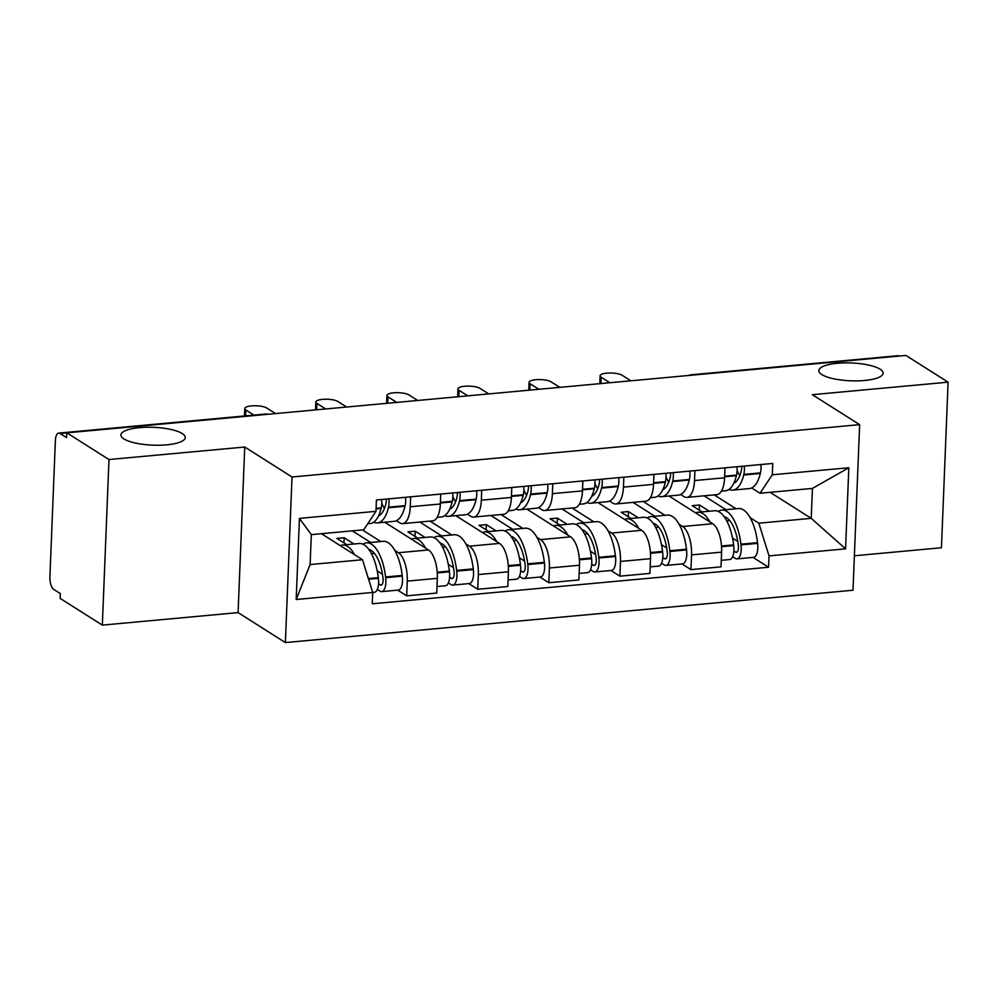 <?xml version="1.0" encoding="UTF-8"?>
<svg xmlns="http://www.w3.org/2000/svg" width="998" height="998" viewBox="0 0 998 998"><rect width="100%" height="100%" fill="white"/><g stroke="black" fill="none" stroke-linecap="round" stroke-linejoin="round"><path stroke-width="1.5" d="M821.828 374.574A32.186 8.92 -177.7 0 1 818.822 370.595A32.186 8.92 -177.7 0 1 844.208 362.898A32.186 8.92 -177.7 0 1 880.136 369.198A32.186 8.92 -177.7 0 1 883.143 373.177A32.186 8.92 -177.7 0 1 857.756 380.862A32.186 8.92 -177.7 0 1 821.828 374.574M123.927 438.92A32.186 8.92 -177.7 0 1 120.933 434.941A32.186 8.92 -177.7 0 1 146.307 427.256A32.186 8.92 -177.7 0 1 182.235 433.544A32.186 8.92 -177.7 0 1 185.241 437.523A32.186 8.92 -177.7 0 1 159.855 445.22A32.186 8.92 -177.7 0 1 123.927 438.92M854.363 555.774L941.451 547.752L948.1 382.172L905.897 355.425L60.017 433.469A10.055 4.179 -95.3 0 0 58.707 433.107A10.055 4.179 -95.3 0 0 55.389 440.43L49.9 577.044A10.055 4.179 -95.3 0 0 53.755 589.394L60.329 593.561L60.13 598.388L102.332 625.122L238.085 612.61L285.378 642.575L852.991 590.23L859.64 424.649L292.027 476.994L244.735 447.029L108.982 459.542L66.779 432.808L66.592 437.623L60.017 433.469M948.1 382.172L812.347 394.684L859.64 424.649M692.712 375.086A10.055 4.179 84.7 0 0 691.464 374.761L897.826 355.725A10.055 4.179 84.7 0 1 899.086 356.049M108.982 459.542L102.332 625.122M394.846 550.459L398.414 552.717A23.129 9.606 84.7 0 1 407.271 581.11L406.685 595.831L436.75 593.062L437.336 578.341A23.129 9.606 -95.3 0 0 428.479 549.948L384.704 522.216M362.424 529.913L380.749 541.527M402.631 523.626L432.695 520.844A23.129 9.606 -95.3 0 0 440.33 503.99L410.265 506.772A23.129 9.606 84.7 0 1 402.631 523.626A23.129 9.606 84.7 0 1 399.612 522.79L396.343 520.719M410.265 506.772L410.665 496.829M397.715 590.155L406.685 595.831M440.33 503.99L440.729 494.06M465.904 543.91L469.472 546.168A23.129 9.606 84.7 0 1 478.341 574.561L477.743 589.282L507.82 586.512L508.406 571.792A23.129 9.606 -95.3 0 0 499.549 543.399L455.774 515.654M429.926 521.106L451.807 534.978M481.722 490.28L481.323 500.21A23.129 9.606 84.7 0 1 473.701 517.064A23.129 9.606 84.7 0 1 470.682 516.24L467.401 514.17M468.773 583.593L477.743 589.282M473.701 517.064L503.765 514.294A23.129 9.606 -95.3 0 0 511.388 497.441L511.787 487.511M536.974 537.361L540.542 539.619A23.129 9.606 84.7 0 1 549.399 567.999L548.813 582.732L578.877 579.95L579.476 565.23A23.129 9.606 -95.3 0 0 570.606 536.849L526.832 509.105M500.984 514.556L522.877 528.429M552.792 483.731L552.393 493.661A23.129 9.606 84.7 0 1 544.758 510.514A23.129 9.606 84.7 0 1 541.739 509.691L538.471 507.608M539.843 577.044L548.813 582.732M544.758 510.514L574.823 507.745A23.129 9.606 -95.3 0 0 582.458 490.891L582.857 480.961M608.044 530.799L611.612 533.069A23.129 9.606 84.7 0 1 620.469 561.45L619.883 576.17L649.947 573.401L650.534 558.68A23.129 9.606 -95.3 0 0 641.677 530.287L597.902 502.555M572.054 507.994L593.947 521.867M623.85 477.169L623.451 487.111A23.129 9.606 84.7 0 1 615.828 503.965A23.129 9.606 84.7 0 1 612.809 503.129L609.541 501.058M610.913 570.494L619.883 576.17M615.828 503.965L645.893 501.183A23.129 9.606 -95.3 0 0 653.528 484.342L653.927 474.399M679.102 524.249L682.669 526.507A23.129 9.606 84.7 0 1 691.539 554.9L690.94 569.621L721.005 566.852L721.604 552.131A23.129 9.606 -95.3 0 0 712.734 523.738L668.972 496.006M643.111 501.445L665.005 515.317M694.92 470.619L694.521 480.562A23.129 9.606 84.7 0 1 686.886 497.403A23.129 9.606 84.7 0 1 683.88 496.58L680.599 494.509M681.971 563.932L690.94 569.621M686.886 497.403L716.951 494.634A23.129 9.606 -95.3 0 0 724.585 477.78L724.985 467.85M362.499 559.728L372.716 592.438L296.181 599.499L299.437 518.386L375.972 511.338L363.709 529.801L311.314 534.629L310.116 564.556L362.499 559.728L321.418 533.693M770.132 492.326L811.212 518.349L812.422 488.421L760.027 493.249L772.302 474.786L772.751 463.446L376.421 499.986L375.972 511.338M772.302 474.786L848.824 467.738L845.568 548.838L769.034 555.886L758.829 523.189L811.212 518.349L845.568 548.838M354.577 554.713A38.223 15.868 -95.3 0 0 342.626 545.045L359.255 543.511A38.223 15.868 84.7 0 1 378.292 577.63L378.379 578.353A12.7 5.277 84.7 0 1 374.387 592.301L372.716 592.45L372.254 603.778L768.585 567.238L769.034 555.886M285.378 642.575L292.027 476.994M238.085 612.61L244.735 447.029M714.181 494.896L736.075 508.768M750.172 517.7L758.829 523.189M760.027 493.249L751.669 487.96M753.041 557.383L768.585 567.238M296.181 599.499L310.116 564.556M299.437 518.386L311.314 534.629M812.422 488.421L848.824 467.738M386.226 499.087A6.163 2.557 84.7 0 1 386.026 503.266L385.889 503.84A31.674 13.149 84.7 0 1 378.504 515.941M245.146 415.916A11.564 3.206 -177.7 0 1 244.522 414.819L244.772 408.544A11.564 3.206 2.3 0 0 245.857 409.978L253.941 415.106M275.51 413.559L266.815 408.045A11.564 3.206 2.3 0 0 253.904 405.774A11.564 3.206 2.3 0 0 244.772 408.544M373.676 522.191A38.223 15.868 -95.3 0 0 377.419 522.89A38.223 15.868 -95.3 0 0 388.359 507.77L388.496 507.196A12.7 5.277 -95.3 0 0 388.921 498.838M377.419 522.89L394.048 521.355A38.223 15.868 -95.3 0 0 404.988 506.236L405.126 505.662A12.7 5.277 -95.3 0 0 405.55 497.303M381.635 499.511A12.7 5.277 84.7 0 1 381.211 507.87L381.074 508.444A38.223 15.868 84.7 0 1 370.133 523.551L367.701 523.775M342.626 545.045A38.223 15.868 -95.3 0 0 340.33 545.681M377.319 589.456L380.026 591.178A12.7 5.277 -95.3 0 0 381.673 591.627A12.7 5.277 -95.3 0 0 385.677 577.68L385.59 576.956A38.223 15.868 -95.3 0 0 366.54 542.837A38.223 15.868 -95.3 0 0 362.985 544.197M381.673 591.627L398.302 590.092A12.7 5.277 -95.3 0 0 402.294 576.145L402.219 575.434A38.223 15.868 -95.3 0 0 383.17 541.303L366.54 542.837M354.003 543.997L344.16 537.76L336.875 538.433L346.718 544.671M370.632 542.463L352.306 530.849M368.873 549.461A31.674 13.149 84.7 0 1 382.933 577.63L383.02 578.353A6.163 2.557 84.7 0 1 381.074 585.115A6.163 2.557 84.7 0 1 380.275 584.903L378.529 583.793M382.434 574.199L377.232 570.906M374.45 553.403L371.481 553.678M384.467 508.431A31.674 13.149 84.7 0 1 381.785 503.129M343.961 542.924L344.16 537.76M457.284 492.538A6.163 2.557 84.7 0 1 457.096 496.717L456.959 497.291A31.674 13.149 84.7 0 1 449.574 509.392M316.915 403.417L316.665 409.691A11.564 3.206 -177.7 0 1 315.593 408.269L315.842 401.994A11.564 3.206 2.3 0 0 316.915 403.417L325.622 408.931M346.58 406.997L337.873 401.483A11.564 3.206 2.3 0 0 324.961 399.225A11.564 3.206 2.3 0 0 315.842 401.994M444.746 515.642A38.223 15.868 -95.3 0 0 448.476 516.328A38.223 15.868 -95.3 0 0 459.429 501.221L459.567 500.647A12.7 5.277 -95.3 0 0 459.991 492.288M448.476 516.328L465.105 514.793A38.223 15.868 -95.3 0 0 476.058 499.686L476.196 499.112A12.7 5.277 -95.3 0 0 476.62 490.754M452.705 492.962A12.7 5.277 84.7 0 1 452.281 501.308L452.144 501.882A38.223 15.868 84.7 0 1 441.191 517.001L437.161 517.376M425.647 548.151A38.223 15.868 -95.3 0 0 413.683 538.496L430.313 536.961A38.223 15.868 84.7 0 1 449.362 571.081L449.449 571.792A12.7 5.277 84.7 0 1 445.457 585.751L437.012 586.525M413.683 538.496A38.223 15.868 -95.3 0 0 411.388 539.12M448.376 582.907L451.084 584.616A12.7 5.277 -95.3 0 0 452.743 585.077A12.7 5.277 -95.3 0 0 456.735 571.13L456.647 570.407A38.223 15.868 -95.3 0 0 437.611 536.288A38.223 15.868 -95.3 0 0 434.055 537.648M452.743 585.077L469.372 583.543A12.7 5.277 -95.3 0 0 473.364 569.596L473.277 568.872A38.223 15.868 -95.3 0 0 454.227 534.753L437.611 536.288M425.073 537.448L415.23 531.21L407.945 531.884L417.775 538.109M441.702 535.914L419.809 522.041M439.943 542.912A31.674 13.149 84.7 0 1 453.99 571.081L454.078 571.792A6.163 2.557 84.7 0 1 452.144 578.566A6.163 2.557 84.7 0 1 451.333 578.341L449.599 577.243M453.504 567.65L448.302 564.344M445.507 546.854L442.538 547.129M455.537 501.882A31.674 13.149 84.7 0 1 452.843 496.58M415.018 536.363L415.23 531.21M528.354 485.976A6.163 2.557 84.7 0 1 528.154 490.168L528.017 490.742A31.674 13.149 84.7 0 1 520.632 502.842M387.985 396.867L387.735 403.142A11.564 3.206 -177.7 0 1 386.65 401.707L386.912 395.433A11.564 3.206 2.3 0 0 387.985 396.867L396.693 402.381M417.638 400.447L408.943 394.934A11.564 3.206 2.3 0 0 396.031 392.676A11.564 3.206 2.3 0 0 386.912 395.433M515.804 509.092A38.223 15.868 -95.3 0 0 519.546 509.778A38.223 15.868 -95.3 0 0 530.499 494.659L530.637 494.085A12.7 5.277 -95.3 0 0 531.048 485.727M519.546 509.778L536.176 508.244A38.223 15.868 -95.3 0 0 547.129 493.124L547.266 492.55A12.7 5.277 -95.3 0 0 547.677 484.205M523.763 486.4A12.7 5.277 84.7 0 1 523.339 494.759L523.202 495.332A38.223 15.868 84.7 0 1 512.261 510.452L508.231 510.826M496.717 541.602A38.223 15.868 -95.3 0 0 484.754 531.934L501.383 530.4A38.223 15.868 84.7 0 1 520.432 564.531L520.519 565.242A12.7 5.277 84.7 0 1 516.515 579.189L508.082 579.975M484.754 531.934A38.223 15.868 -95.3 0 0 482.458 532.57M519.447 576.357L522.154 578.067A12.7 5.277 -95.3 0 0 523.8 578.528A12.7 5.277 -95.3 0 0 527.805 564.569L527.717 563.858A38.223 15.868 -95.3 0 0 508.668 529.738A38.223 15.868 -95.3 0 0 505.125 531.098M523.8 578.528L540.429 576.994A12.7 5.277 -95.3 0 0 544.434 563.034L544.347 562.323A38.223 15.868 -95.3 0 0 525.297 528.204L508.668 529.738M496.131 530.886L486.3 524.649L479.003 525.322L488.845 531.56M512.76 529.352L490.866 515.479M511.013 536.35A31.674 13.149 84.7 0 1 525.06 564.531L525.148 565.242A6.163 2.557 84.7 0 1 523.202 572.016A6.163 2.557 84.7 0 1 522.403 571.792L520.669 570.694M524.561 561.088L519.359 557.795M516.577 540.305L513.608 540.579M526.595 495.332A31.674 13.149 84.7 0 1 523.913 490.03M486.088 529.813L486.3 524.649M599.411 479.427A6.163 2.557 84.7 0 1 599.224 483.606L599.087 484.18A31.674 13.149 84.7 0 1 591.702 496.293M459.055 390.318L458.793 396.593A11.564 3.206 -177.7 0 1 457.72 395.158L457.97 388.883A11.564 3.206 2.3 0 0 459.055 390.318L467.75 395.832M488.708 393.898L480.001 388.384A11.564 3.206 2.3 0 0 467.089 386.114A11.564 3.206 2.3 0 0 457.97 388.883M586.874 502.53A38.223 15.868 -95.3 0 0 590.616 503.229A38.223 15.868 -95.3 0 0 601.557 488.109L601.694 487.535A12.7 5.277 -95.3 0 0 602.118 479.177M590.616 503.229L607.246 501.695A38.223 15.868 -95.3 0 0 618.186 486.575L618.323 486.001A12.7 5.277 -95.3 0 0 618.748 477.643M594.833 479.851A12.7 5.277 84.7 0 1 594.409 488.209L594.272 488.783A38.223 15.868 84.7 0 1 583.319 503.903L579.289 504.264M567.775 535.053A38.223 15.868 -95.3 0 0 555.824 525.385L572.453 523.85A38.223 15.868 84.7 0 1 591.49 557.969L591.577 558.693A12.7 5.277 84.7 0 1 587.585 572.64L579.139 573.413M555.824 525.385A38.223 15.868 -95.3 0 0 553.528 526.021M590.504 569.796L593.211 571.517A12.7 5.277 -95.3 0 0 594.87 571.966A12.7 5.277 -95.3 0 0 598.862 558.019L598.788 557.308A38.223 15.868 -95.3 0 0 579.738 523.177A38.223 15.868 -95.3 0 0 576.183 524.549M594.87 571.966L611.5 570.432A12.7 5.277 -95.3 0 0 615.492 556.485L615.404 555.774A38.223 15.868 -95.3 0 0 596.367 521.642L579.738 523.177M567.201 524.337L557.358 518.099L550.073 518.773L559.915 525.01M583.83 522.802L561.936 508.93M582.071 529.801A31.674 13.149 84.7 0 1 596.13 557.982L596.205 558.693A6.163 2.557 84.7 0 1 594.272 565.454A6.163 2.557 84.7 0 1 593.473 565.242L591.727 564.132M595.631 554.539L590.429 551.245M587.647 533.743L584.678 534.017M597.665 488.783A31.674 13.149 84.7 0 1 594.97 483.469M557.158 523.264L557.358 518.099M670.481 472.877A6.163 2.557 84.7 0 1 670.294 477.056L670.157 477.63A31.674 13.149 84.7 0 1 662.759 489.731M530.113 383.756L529.863 390.031A11.564 3.206 -177.7 0 1 528.79 388.609L529.04 382.334A11.564 3.206 2.3 0 0 530.113 383.756L538.82 389.27M559.778 387.349L551.071 381.835A11.564 3.206 2.3 0 0 538.159 379.564A11.564 3.206 2.3 0 0 529.04 382.334M657.944 495.981A38.223 15.868 -95.3 0 0 661.674 496.667A38.223 15.868 -95.3 0 0 672.627 481.56L672.764 480.986A12.7 5.277 -95.3 0 0 673.188 472.628M661.674 496.667L678.303 495.145A38.223 15.868 -95.3 0 0 689.256 480.026L689.393 479.452A12.7 5.277 -95.3 0 0 689.818 471.093M665.891 473.301A12.7 5.277 84.7 0 1 665.479 481.66L665.342 482.234A38.223 15.868 84.7 0 1 654.389 497.341L650.359 497.715M638.845 528.503A38.223 15.868 -95.3 0 0 626.881 518.835L643.51 517.301A38.223 15.868 84.7 0 1 662.56 551.42L662.647 552.144A12.7 5.277 84.7 0 1 658.643 566.091L650.209 566.864M626.881 518.835A38.223 15.868 -95.3 0 0 624.586 519.471M661.574 563.246L664.281 564.968A12.7 5.277 -95.3 0 0 665.94 565.417A12.7 5.277 -95.3 0 0 669.932 551.47L669.845 550.746A38.223 15.868 -95.3 0 0 650.796 516.627A38.223 15.868 -95.3 0 0 647.253 517.987M665.94 565.417L682.57 563.882A12.7 5.277 -95.3 0 0 686.562 549.935L686.474 549.212A38.223 15.868 -95.3 0 0 667.425 515.093L650.796 516.627M638.271 517.787L628.428 511.55L621.143 512.224L630.973 518.461M654.888 516.253L633.006 502.381M653.141 523.251A31.674 13.149 84.7 0 1 667.188 551.42L667.275 552.144A6.163 2.557 84.7 0 1 665.342 558.905A6.163 2.557 84.7 0 1 664.531 558.68L662.797 557.583M666.701 547.989L661.499 544.683M658.705 527.194L655.736 527.468M668.735 482.221A31.674 13.149 84.7 0 1 666.04 476.919M628.216 516.715L628.428 511.55M741.551 466.328A6.163 2.557 84.7 0 1 741.352 470.507L741.215 471.081A31.674 13.149 84.7 0 1 733.829 483.182M601.183 377.207L600.933 383.481A11.564 3.206 -177.7 0 1 599.848 382.059L600.097 375.772A11.564 3.206 2.3 0 0 601.183 377.207L609.878 382.721M630.836 380.787L622.141 375.273A11.564 3.206 2.3 0 0 609.229 373.015A11.564 3.206 2.3 0 0 600.097 375.772M729.002 489.432A38.223 15.868 -95.3 0 0 732.744 490.118A38.223 15.868 -95.3 0 0 743.697 474.998L743.834 474.424A12.7 5.277 -95.3 0 0 744.246 466.078M732.744 490.118L749.373 488.583A38.223 15.868 -95.3 0 0 760.314 473.476L760.451 472.89A12.7 5.277 -95.3 0 0 760.875 464.544M736.961 466.74A12.7 5.277 84.7 0 1 736.536 475.098L736.399 475.672A38.223 15.868 84.7 0 1 725.459 490.791L721.417 491.166M709.902 521.942A38.223 15.868 -95.3 0 0 697.951 512.286L714.58 510.751A38.223 15.868 84.7 0 1 733.617 544.871L733.705 545.582A12.7 5.277 84.7 0 1 729.713 559.541L721.267 560.315M697.951 512.286A38.223 15.868 -95.3 0 0 695.656 512.91M732.644 556.697L735.351 558.406A12.7 5.277 -95.3 0 0 736.998 558.868A12.7 5.277 -95.3 0 0 741.003 544.908L740.915 544.197A38.223 15.868 -95.3 0 0 721.866 510.078A38.223 15.868 -95.3 0 0 718.323 511.438M736.998 558.868L753.627 557.333A12.7 5.277 -95.3 0 0 757.619 543.374L757.544 542.663A38.223 15.868 -95.3 0 0 738.495 508.543L721.866 510.078M709.329 511.226L699.486 505L692.2 505.674L702.043 511.899M725.958 509.691L704.064 495.819M724.199 516.702A31.674 13.149 84.7 0 1 738.258 544.871L738.345 545.582A6.163 2.557 84.7 0 1 736.399 552.356A6.163 2.557 84.7 0 1 735.601 552.131L733.867 551.033M737.759 541.44L732.557 538.134M729.775 520.644L726.806 520.919M739.792 475.672A31.674 13.149 84.7 0 1 737.11 470.37M699.286 510.153L699.486 505M712.734 523.738L682.669 526.507M641.677 530.287L611.612 533.069M570.606 536.849L540.542 539.619M499.549 543.399L469.472 546.168M428.479 549.948L398.414 552.717M653.528 484.342L623.451 487.111M582.458 490.891L552.393 493.661M511.388 497.441L481.323 500.21M724.585 477.78L694.521 480.562M650.534 558.68L620.469 561.45M579.476 565.23L549.399 567.999M508.406 571.792L478.341 574.561M437.336 578.341L407.271 581.11M721.604 552.131L691.539 554.9M58.707 433.107L265.069 414.07A10.055 4.179 84.7 0 1 266.329 414.407M245.857 409.978L245.62 415.867M405.126 505.662L388.496 507.196M381.211 507.87L376.096 508.344M381.074 508.444L376.071 508.905M378.292 577.63L368.374 578.553M378.379 578.353L368.599 579.252M402.294 576.145L385.677 577.68M404.988 506.236L388.359 507.77M402.219 575.434L385.59 576.956M381.822 584.753L380.275 584.903M476.196 499.112L459.567 500.647M452.281 501.308L440.392 502.406M452.144 501.882L440.368 502.98M449.362 571.081L437.224 572.203M449.449 571.792L437.274 572.914M473.364 569.596L456.735 571.13M476.058 499.686L459.429 501.221M473.277 568.872L456.647 570.407M452.892 578.204L451.333 578.341M547.266 492.55L530.637 494.085M523.339 494.759L511.45 495.856M523.202 495.332L511.438 496.418M520.432 564.531L508.294 565.641M520.519 565.242L508.344 566.365M544.434 563.034L527.805 564.569M547.129 493.124L530.499 494.659M544.347 562.323L527.717 563.858M523.95 571.654L522.403 571.792M618.323 486.001L601.694 487.535M594.409 488.209L582.52 489.307M594.272 488.783L582.495 489.868M591.49 557.969L579.351 559.092M591.577 558.693L579.401 559.816M615.492 556.485L598.862 558.019M618.186 486.575L601.557 488.109M615.404 555.774L598.788 557.308M595.02 565.093L593.473 565.242M689.393 479.452L672.764 480.986M665.479 481.66L653.59 482.745M665.342 482.234L653.565 483.319M662.56 551.42L650.422 552.543M662.647 552.144L650.471 553.266M686.562 549.935L669.932 551.47M689.256 480.026L672.627 481.56M686.474 549.212L669.845 550.746M666.09 558.543L664.531 558.68M760.451 472.89L743.834 474.424M736.536 475.098L724.648 476.196M736.399 475.672L724.623 476.757M733.617 544.871L721.492 545.993M733.705 545.582L721.542 546.704M757.619 543.374L741.003 544.908M760.314 473.476L743.697 474.998M757.544 542.663L740.915 544.197M737.148 551.994L735.601 552.131M691.464 374.761A10.055 10.055 0 0 0 688.57 375.473M268.038 414.245A10.055 10.055 0 0 0 265.069 414.07"/></g></svg>
